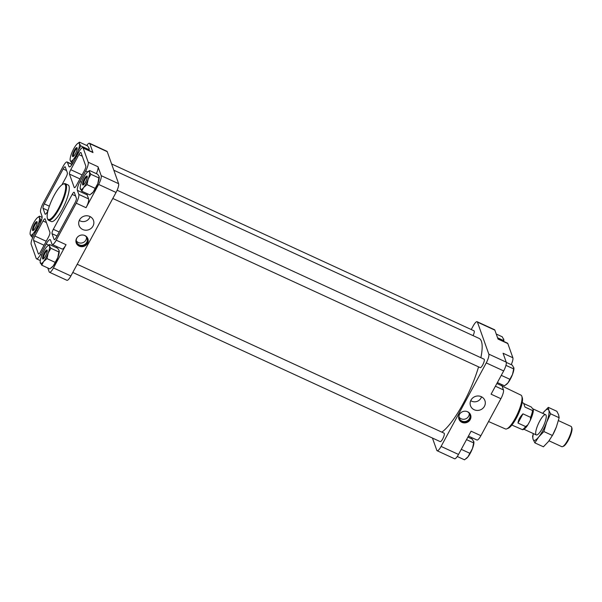 <?xml version="1.0" encoding="UTF-8"?>
<svg xmlns="http://www.w3.org/2000/svg" width="602" height="602" viewBox="0 0 602 602"><rect width="100%" height="100%" fill="white"/><g stroke="black" fill="none" stroke-linecap="round" stroke-linejoin="round"><path stroke-width="0.9" d="M511.226 364.661A7.427 1.859 -65.3 0 0 512.866 357.754L507.832 343.569A7.427 1.859 -65.3 0 0 507.509 343.163L497.922 338.745M501.933 384.64A7.427 1.859 -65.3 0 0 502.023 385.867L503.46 389.923A7.427 1.859 -65.3 0 1 500.894 398.697L480.893 435.697A7.427 1.859 -65.3 0 1 476.919 440.009L468.431 436.104M471.915 437.707A7.427 1.859 -65.3 0 0 471.298 438.692M70.464 166.543L70.69 166.122A7.427 1.859 -65.3 0 0 73.173 162.532L78.885 151.967A7.427 1.859 -65.3 0 1 82.858 147.648A7.427 1.859 -65.3 0 1 83.181 148.054L88.216 162.239A7.427 1.859 -65.3 0 1 85.657 171.013L79.938 181.586A7.427 1.859 -65.3 0 0 77.372 190.36L78.809 194.408A7.427 1.859 -65.3 0 1 76.243 203.183L56.242 240.183A7.427 1.859 -65.3 0 1 52.269 244.502A7.427 1.859 -65.3 0 1 51.945 244.096L50.508 240.04A7.427 1.859 -65.3 0 0 50.184 239.634A7.427 1.859 -65.3 0 0 46.219 243.953L40.5 254.526A7.427 1.859 -65.3 0 1 36.526 258.837A7.427 1.859 -65.3 0 1 36.21 258.431L31.169 244.246A7.427 1.859 -65.3 0 1 33.735 235.472L39.446 224.907A7.427 1.859 -65.3 0 0 41.5 220.099L41.515 220.069A7.427 1.859 -65.3 0 0 42.012 216.133L40.575 212.077A7.427 1.859 -65.3 0 1 43.141 203.303L63.142 166.302A7.427 1.859 -65.3 0 1 67.115 161.991A7.427 1.859 -65.3 0 1 67.439 162.397L68.876 166.445A7.427 1.859 -65.3 0 0 69.2 166.852A7.427 1.859 -65.3 0 0 70.306 166.468M59.229 251.2A9.903 2.483 114.7 0 1 59.237 251.358A9.903 2.483 114.7 0 1 57.815 257.521A9.903 2.483 114.7 0 1 53.239 265.971L57.815 257.521L59.101 250.485L57.657 248.25L49.575 244.532L49.462 246.045L50.907 248.272L48.175 253.081L47.001 258.604L43.6 261.539L41.764 265.189L49.838 268.906L53.239 265.971A9.903 2.483 114.7 0 1 51.832 267.446A9.903 2.483 114.7 0 1 51.652 267.581M59.237 251.358L59.101 250.485M89.164 148.837A9.903 2.483 114.7 0 1 89.171 148.995A9.903 2.483 114.7 0 1 89.058 150.5M80.841 145.91L88.915 149.627L89.028 148.115L87.591 145.887L79.509 142.17L79.396 143.682L80.841 145.91L78.109 150.718L77.086 154.849M89.171 148.995L89.028 148.115M99.24 177.199A9.903 2.483 114.7 0 1 99.247 177.364A9.903 2.483 114.7 0 1 97.817 183.52A9.903 2.483 114.7 0 1 93.25 191.978L97.817 183.52L99.112 176.484L97.667 174.256L89.585 170.532L89.472 172.052L90.917 174.279L88.185 179.087L87.012 184.611L83.61 187.538L81.774 191.195L89.849 194.913L93.25 191.978A9.903 2.483 114.7 0 1 91.843 193.453A9.903 2.483 114.7 0 1 91.662 193.588M99.247 177.364L99.112 176.484M47.791 267.965L49.176 271.863A7.427 1.859 -65.3 0 0 49.499 272.27L66.92 280.291A7.427 1.859 -65.3 0 0 70.885 275.972L116.043 192.459A7.427 1.859 -65.3 0 0 118.609 183.685L107.231 151.674L89.811 143.652L92.979 152.569A7.427 1.859 -65.3 0 0 92.655 152.163L82.858 147.648M96.373 173.662A7.427 1.859 -65.3 0 0 98.021 166.754L101.189 175.664A7.427 1.859 -65.3 0 1 98.623 184.438L86.048 207.698A7.427 1.859 -65.3 0 0 88.614 198.923L87.17 194.867L77.372 190.36M89.811 143.652A7.427 1.859 -65.3 0 0 89.487 143.246A7.427 1.859 -65.3 0 0 86.763 145.511M107.231 151.674A7.427 1.859 -65.3 0 0 106.908 151.268L89.487 143.246M49.499 272.27A7.427 1.859 -65.3 0 0 53.465 267.95L66.039 244.698L56.242 240.183M87.508 243.351A6.193 5.802 -19.6 0 1 81.563 246.692A6.193 5.802 -19.6 0 1 76.228 242.922A6.193 5.802 -19.6 0 1 80.119 235.374A6.193 5.802 -19.6 0 1 87.892 238.776A6.193 5.802 -19.6 0 1 87.508 243.351M93.001 226.081A7.645 7.171 -19.6 0 1 85.349 230.19A7.645 7.171 -19.6 0 1 78.892 224.967A7.645 7.171 -19.6 0 1 83.874 216.231A7.645 7.171 -19.6 0 1 93.257 219.865A7.645 7.171 -19.6 0 1 93.001 226.081M48.559 220.264L51.275 221.521A20.122 5.034 -65.3 0 0 63.18 207.622A20.122 5.034 -65.3 0 0 68.982 186.063A20.122 5.034 -65.3 0 0 68.109 184.972L65.385 183.715A20.122 5.034 114.7 0 1 66.258 184.814A20.122 5.034 114.7 0 1 60.456 206.373A20.122 5.034 114.7 0 1 48.559 220.264A20.122 5.034 114.7 0 1 47.663 219.098L47.4 218.323A19.497 4.884 114.7 0 1 51.99 199.698A19.497 4.884 114.7 0 1 63.157 184.099A19.497 4.884 114.7 0 1 65.43 185.092A19.497 4.884 114.7 0 1 58.65 208.209A19.497 4.884 114.7 0 1 47.4 218.323M84.506 170.449A3.717 0.933 -65.3 0 0 85.793 166.062L81.037 152.69A3.717 0.933 -65.3 0 0 80.879 152.487A3.717 0.933 -65.3 0 0 78.892 154.646L70.75 169.704A3.717 0.933 -65.3 0 0 69.463 174.091L74.212 187.47A3.717 0.933 -65.3 0 0 74.377 187.673A3.717 0.933 -65.3 0 0 76.364 185.514L84.506 170.449M61.931 184.829L66.062 177.191A3.717 0.933 -65.3 0 0 67.349 172.804L65.294 167.025A3.717 0.933 -65.3 0 0 65.136 166.822A3.717 0.933 -65.3 0 0 63.15 168.981L44.285 203.867A3.717 0.933 -65.3 0 0 43.005 208.254L45.06 214.026A3.717 0.933 -65.3 0 0 45.218 214.229A3.717 0.933 -65.3 0 0 47.204 212.077L48.04 210.534M48.642 236.782A3.717 0.933 -65.3 0 0 49.921 232.395L45.173 219.023A3.717 0.933 -65.3 0 0 45.007 218.819A3.717 0.933 -65.3 0 0 43.028 220.979L34.878 236.037A3.717 0.933 -65.3 0 0 33.599 240.424L38.347 253.803A3.717 0.933 -65.3 0 0 38.513 254.006A3.717 0.933 -65.3 0 0 40.492 251.847L48.642 236.782M75.099 202.618A3.717 0.933 -65.3 0 0 76.379 198.231L74.332 192.459A3.717 0.933 -65.3 0 0 74.166 192.256A3.717 0.933 -65.3 0 0 72.187 194.416L53.322 229.302A3.717 0.933 -65.3 0 0 52.043 233.689L54.09 239.461A3.717 0.933 -65.3 0 0 54.255 239.664A3.717 0.933 -65.3 0 0 56.234 237.504L75.099 202.618M113.831 170.238L479.124 338.422A52.622 13.176 114.7 0 1 481.412 341.296A52.622 13.176 114.7 0 1 480.87 357.701M478.56 366.859A52.622 13.176 114.7 0 1 441.853 432.153M432.439 438.045L436.804 450.326A7.427 1.859 -65.3 0 0 437.127 450.732A7.427 1.859 -65.3 0 0 441.093 446.421L486.25 362.908A7.427 1.859 -65.3 0 0 488.816 354.134L477.439 322.115A7.427 1.859 -65.3 0 0 477.115 321.709L494.543 329.73A7.427 1.859 -65.3 0 1 494.859 330.137L498.027 339.054L507.832 343.569M512.866 357.754L503.069 353.239L506.237 362.156L488.816 354.134M477.115 321.709A7.427 1.859 -65.3 0 0 473.149 326.028L471.246 329.542M437.127 450.732L454.548 458.754A7.427 1.859 -65.3 0 0 458.513 454.442L441.093 446.421M470.23 419.564A6.193 5.802 -19.6 0 1 464.292 422.905A6.193 5.802 -19.6 0 1 458.957 419.135A6.193 5.802 -19.6 0 1 462.848 411.587A6.193 5.802 -19.6 0 1 470.621 414.989A6.193 5.802 -19.6 0 1 470.23 419.564M484.444 406.305A7.645 7.171 -19.6 0 1 476.784 410.413A7.645 7.171 -19.6 0 1 470.335 405.191A7.645 7.171 -19.6 0 1 475.317 396.447A7.645 7.171 -19.6 0 1 484.7 400.089A7.645 7.171 -19.6 0 1 484.444 406.305M480.893 435.697L471.088 431.182L458.513 454.442M506.237 362.156A7.427 1.859 -65.3 0 1 503.671 370.93L491.097 394.182L500.894 398.697M111.596 163.955L474.03 330.822A4.643 1.159 114.7 0 1 474.233 331.077A4.643 1.159 114.7 0 1 473.089 335.645M117.127 190.232L484.106 359.191A4.643 1.159 114.7 0 1 484.309 359.447A4.643 1.159 114.7 0 1 482.97 364.421A4.643 1.159 114.7 0 1 480.223 367.626L112.8 198.464M77.214 264.27L444.095 433.192A4.643 1.159 114.7 0 1 444.299 433.44A4.643 1.159 114.7 0 1 442.959 438.414A4.643 1.159 114.7 0 1 440.212 441.62L72.789 272.458M57.062 246.707A7.427 1.859 -65.3 0 0 56.445 247.693M52.269 244.502L62.074 249.01A7.427 1.859 -65.3 0 0 66.039 244.698M87.087 193.641A7.427 1.859 -65.3 0 0 87.17 194.867M98.999 177.996L90.917 174.279M95.086 188.328L87.012 184.611M81.774 191.195L80.186 188.087A9.903 2.483 114.7 0 1 81.616 181.924A9.903 2.483 114.7 0 1 86.191 173.466A9.903 2.483 114.7 0 1 87.599 171.999A9.903 2.483 114.7 0 1 89.472 172.052A9.903 2.483 114.7 0 1 88.185 179.087A9.903 2.483 114.7 0 1 83.61 187.538A9.903 2.483 114.7 0 1 80.329 188.96A9.903 2.483 114.7 0 1 80.186 188.087M87.599 171.999L89.585 170.532M87.185 176.281A4.951 1.242 114.7 0 1 87.192 176.296A4.951 1.242 114.7 0 1 86.026 181.021A4.951 1.242 114.7 0 1 83.189 184.987A4.951 1.242 114.7 0 1 83.761 180.013A4.951 1.242 114.7 0 1 87.185 176.281M72.737 163.308L71.691 162.826L70.253 160.591A9.903 2.483 114.7 0 1 70.11 159.718A9.903 2.483 114.7 0 1 71.54 153.555A9.903 2.483 114.7 0 1 76.108 145.097A9.903 2.483 114.7 0 1 77.515 143.63L79.509 142.17M76.928 156.242L73.534 159.176A9.903 2.483 114.7 0 1 70.253 160.591L70.11 159.718M77.515 143.63A9.903 2.483 114.7 0 1 79.396 143.682A9.903 2.483 114.7 0 1 78.109 150.718A9.903 2.483 114.7 0 1 73.534 159.176L71.691 162.826M77.109 147.911A4.951 1.242 114.7 0 1 77.116 147.926A4.951 1.242 114.7 0 1 75.95 152.652A4.951 1.242 114.7 0 1 73.113 156.618A4.951 1.242 114.7 0 1 73.685 151.644A4.951 1.242 114.7 0 1 77.109 147.911M32.809 237.338L31.68 236.819L30.243 234.592A9.903 2.483 114.7 0 1 30.1 233.711A9.903 2.483 114.7 0 1 31.53 227.556A9.903 2.483 114.7 0 1 36.105 219.098A9.903 2.483 114.7 0 1 37.505 217.623L39.499 216.163L39.386 217.676L40.831 219.903L38.099 224.712L37.076 228.85M42.102 217.36L39.499 216.163M36.918 230.235L33.524 233.17A9.903 2.483 114.7 0 1 30.243 234.592L30.1 233.711M37.505 217.623A9.903 2.483 114.7 0 1 39.386 217.676A9.903 2.483 114.7 0 1 38.099 224.712A9.903 2.483 114.7 0 1 33.524 233.17L31.68 236.819M41.47 220.204L40.831 219.903M37.098 221.905A4.951 1.242 114.7 0 1 37.106 221.92A4.951 1.242 114.7 0 1 35.939 226.653A4.951 1.242 114.7 0 1 33.102 230.611A4.951 1.242 114.7 0 1 33.674 225.637A4.951 1.242 114.7 0 1 37.098 221.905M58.988 251.997L50.907 248.272M55.075 262.322L47.001 258.604M41.764 265.189L40.176 262.081A9.903 2.483 114.7 0 1 41.606 255.925A9.903 2.483 114.7 0 1 46.181 247.467A9.903 2.483 114.7 0 1 47.588 245.992A9.903 2.483 114.7 0 1 49.462 246.045A9.903 2.483 114.7 0 1 48.175 253.081A9.903 2.483 114.7 0 1 43.6 261.539A9.903 2.483 114.7 0 1 40.319 262.961A9.903 2.483 114.7 0 1 40.176 262.081M47.588 245.992L49.575 244.532M47.174 250.274A4.951 1.242 114.7 0 1 47.182 250.289A4.951 1.242 114.7 0 1 46.015 255.022A4.951 1.242 114.7 0 1 43.178 258.98A4.951 1.242 114.7 0 1 43.75 254.006A4.951 1.242 114.7 0 1 47.174 250.274M505.943 365.361L513.679 368.921L512.505 374.444L507.937 382.902L504.536 385.837L497.387 382.548M506.297 362.396L512.355 365.181L513.935 368.289A9.903 2.483 114.7 0 1 512.505 374.444A9.903 2.483 114.7 0 1 507.937 382.902A9.903 2.483 114.7 0 1 506.53 384.377A9.903 2.483 114.7 0 1 506.342 384.52M513.792 367.408L513.679 368.921M501.692 375.535L509.774 379.252M496.244 334.035L502.271 336.811L503.859 339.919A9.903 2.483 114.7 0 1 503.746 341.424M497.576 337.782L503.603 340.551L503.716 339.039M466.527 439.626L473.676 442.921L472.495 448.445L467.927 456.903L464.526 459.83L457.272 456.489M467.882 437.12L472.344 439.174L473.924 442.282A9.903 2.483 114.7 0 1 472.495 448.445A9.903 2.483 114.7 0 1 467.927 456.903A9.903 2.483 114.7 0 1 466.52 458.37A9.903 2.483 114.7 0 1 466.332 458.513M473.789 441.409L473.676 442.921M461.681 449.528L469.763 453.246M43.668 258.649A4.282 1.069 114.7 0 1 44.503 254.322A4.282 1.069 114.7 0 1 47.249 250.876M33.592 230.28A4.282 1.069 114.7 0 1 34.427 225.953A4.282 1.069 114.7 0 1 37.166 222.507M73.594 156.287A4.282 1.069 114.7 0 1 74.437 151.96A4.282 1.069 114.7 0 1 77.176 148.506M83.678 184.656A4.282 1.069 114.7 0 1 84.513 180.329A4.282 1.069 114.7 0 1 87.26 176.875M63.157 184.099L63.917 183.791A20.122 5.034 114.7 0 1 65.385 183.715M502.076 386.025L520.993 395.153A18.602 4.658 114.7 0 1 521.783 396.161A18.602 4.658 114.7 0 1 521.814 396.251A18.602 4.658 114.7 0 1 517.427 413.988A18.602 4.658 114.7 0 1 506.801 428.857A18.602 4.658 114.7 0 1 505.439 428.948L488.546 421.535M522.295 397.734A17.345 4.342 114.7 0 1 522.318 397.824A17.345 4.342 114.7 0 1 518.232 414.357A17.345 4.342 114.7 0 1 508.329 428.218L506.801 428.857M90.067 216.577A6.893 6.464 -19.6 0 1 89.532 217.879A6.893 6.464 -19.6 0 1 79.298 220.407M481.502 396.801A6.893 6.464 -19.6 0 1 480.975 398.095A6.893 6.464 -19.6 0 1 470.734 400.631M87.749 238.407A6.193 5.802 -19.6 0 1 87.237 242.606A6.193 5.802 -19.6 0 1 81.511 245.947A6.193 5.802 -19.6 0 1 76.108 242.538M84.363 235.337A5.569 5.222 -19.6 0 1 81.345 245.36A5.569 5.222 -19.6 0 1 76.8 238.023M86.492 237.143A5.569 5.222 -19.6 0 1 76.281 240.77M470.478 414.62A6.193 5.802 -19.6 0 1 469.966 418.819A6.193 5.802 -19.6 0 1 464.232 422.16A6.193 5.802 -19.6 0 1 458.837 418.751M467.092 411.55A5.569 5.222 -19.6 0 1 464.074 421.573A5.569 5.222 -19.6 0 1 459.529 414.236M469.221 413.348A5.569 5.222 -19.6 0 1 459.01 416.975M522.227 402.565L523.62 403.205L524.959 407.05L532.582 410.556A12.379 3.1 114.7 0 1 530.595 417.344L522.972 413.837C520.06 416.78 518.397 419.857 517.991 423.055L525.614 426.562A12.379 3.1 114.7 0 1 522.288 429.587L511.873 425.057M523.748 403.536L531.325 407.027L533.041 409.292L533.342 410.398L532.582 410.556M530.595 417.344L530.377 420.181L529.188 422.453L527.849 424.839L525.614 426.562M522.288 429.587L522.822 429.708C524.5 429.241 526.171 427.616 527.849 424.839M558.423 420.595L571.087 426.427A11.145 2.792 114.7 0 1 571.584 427.074A11.145 2.792 114.7 0 1 568.958 437.714A11.145 2.792 114.7 0 1 562.577 446.624A11.145 2.792 114.7 0 1 561.764 446.669L549.032 440.807M571.584 427.074L571.9 428.022A10.384 2.596 114.7 0 1 569.454 437.94A10.384 2.596 114.7 0 1 563.51 446.248L562.577 446.624M522.972 413.837L517.991 423.055M533.297 433.56L532.582 436.427L533.101 439.362L534.869 442.861L538.745 436.917L543.869 431.544L546.608 422.386L550.582 413.792L548.821 410.286A17.022 4.259 114.7 0 1 546.608 422.386A17.022 4.259 114.7 0 1 538.745 436.917A17.022 4.259 114.7 0 1 533.101 439.362A17.022 4.259 114.7 0 1 533.372 433.598M543.177 412.731A17.022 4.259 114.7 0 1 548.821 410.286L548.302 407.358L543.177 412.731A17.022 4.259 114.7 0 0 542.695 413.356M548.302 407.358L556.858 411.301L558.618 414.801L559.145 417.735L556.361 427.014A17.022 4.259 114.7 0 1 552.636 435.103L548.55 441.432L543.425 446.804L534.869 442.861M535.818 434.335A11.145 2.792 114.7 0 1 539.693 421.129A11.145 2.792 114.7 0 1 546.119 415.35A11.145 2.792 114.7 0 1 543.493 425.99A11.145 2.792 114.7 0 1 537.119 434.9A11.145 2.792 114.7 0 1 535.818 434.335M556.361 427.014L556.361 427.014A17.022 4.259 114.7 0 0 556.406 426.893L552.425 435.487L543.869 431.544M559.145 417.735L550.582 413.792M69.719 166.837L68.876 166.445M92.979 152.569L83.181 148.054M98.021 166.754L88.216 162.239M118.609 183.685L101.189 175.664M70.885 275.972L53.465 267.95M116.043 192.459L98.623 184.438M86.048 207.698L76.243 203.183M494.859 330.137L477.439 322.115M503.671 370.93L486.25 362.908M71.992 164.489L67.439 162.397M41.899 255.165L40.5 254.526M48.724 245.112L46.219 243.953M87.666 171.939L85.657 171.013M81.481 182.293L79.938 181.586M88.614 198.923L78.809 194.408M496.876 383.497L502.023 385.867M495.408 386.213L503.46 389.923M75.581 195.981L72.187 194.416M59.207 232.011L53.322 229.302M57.055 235.992L52.043 233.689M54.511 239.656L54.09 239.461M46.422 222.537L43.028 220.979M46.219 241.259L34.878 236.037M44.066 245.247L33.599 240.424M38.769 253.991L38.347 253.803M66.544 170.547L63.15 168.981M49.356 206.2L44.285 203.867M48.017 210.565L43.005 208.254M45.474 214.222L45.06 214.026M82.286 156.204L78.892 154.646M82.083 174.926L70.75 169.704M79.931 178.914L69.463 174.091M74.633 187.658L74.212 187.47M51.832 267.446L51.388 267.807M91.843 193.453L91.399 193.806M72.127 164.293L67.115 161.991M40.296 260.576L36.526 258.837M506.53 384.377L506.086 384.731M466.52 458.37L466.076 458.732M522.318 397.824L521.814 396.251M530.377 420.181C532.341 415.666 533.327 412.408 533.342 410.398M523.958 429.264L536.299 434.945M532.875 408.833L545.623 414.703"/></g></svg>
